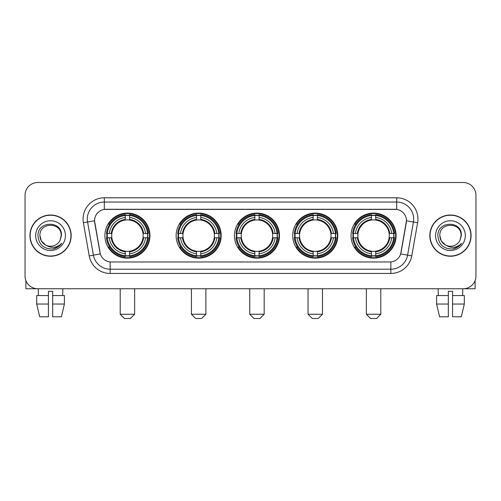 <?xml version="1.0" encoding="UTF-8"?>
<svg xmlns="http://www.w3.org/2000/svg" width="501" height="501" viewBox="0 0 501 501"><rect width="100%" height="100%" fill="white"/><g stroke="black" fill="none" stroke-linecap="round" stroke-linejoin="round"><path stroke-width="0.75" d="M351.051 235.627A22.526 22.526 0 0 0 373.571 258.147A22.526 22.526 0 0 0 396.097 235.627A22.526 22.526 0 0 0 373.571 213.1A22.526 22.526 0 0 0 351.051 235.627M176.127 235.627A22.526 22.526 0 0 0 198.653 258.147A22.526 22.526 0 0 0 221.179 235.627A22.526 22.526 0 0 0 198.653 213.1A22.526 22.526 0 0 0 176.127 235.627M234.437 235.627A22.526 22.526 0 0 0 256.957 258.147A22.526 22.526 0 0 0 279.483 235.627A22.526 22.526 0 0 0 256.957 213.1A22.526 22.526 0 0 0 234.437 235.627M292.741 235.627A22.526 22.526 0 0 0 315.267 258.147A22.526 22.526 0 0 0 337.793 235.627A22.526 22.526 0 0 0 315.267 213.1A22.526 22.526 0 0 0 292.741 235.627M104.903 235.627A22.526 22.526 0 0 0 127.429 258.147A22.526 22.526 0 0 0 149.949 235.627A22.526 22.526 0 0 0 127.429 213.1A22.526 22.526 0 0 0 104.903 235.627M94.532 220.753A11.473 11.473 0 0 0 94.708 222.745L99.956 252.491A11.473 11.473 0 0 0 111.253 261.973L389.747 261.973A11.473 11.473 0 0 0 401.044 252.491L406.292 222.745A11.473 11.473 0 0 0 394.995 209.28L106.005 209.28A11.473 11.473 0 0 0 94.532 220.753L94.658 219.05M106.926 237.75A20.61 20.61 0 0 1 106.926 233.504M294.763 237.75A20.61 20.61 0 0 1 294.763 233.504M236.459 237.75A20.61 20.61 0 0 1 236.459 233.504M178.149 237.75A20.61 20.61 0 0 1 178.149 233.504M353.073 237.75A20.61 20.61 0 0 1 353.073 233.504M29.935 235.627A20.61 20.61 0 0 0 50.551 256.236A20.61 20.61 0 0 0 71.161 235.627A20.61 20.61 0 0 0 50.551 215.017A20.61 20.61 0 0 0 29.935 235.627M429.839 235.627A20.61 20.61 0 0 0 450.449 256.236A20.61 20.61 0 0 0 471.065 235.627A20.61 20.61 0 0 0 450.449 215.017A20.61 20.61 0 0 0 429.839 235.627M104.308 197.801L104.308 209.405L396.692 209.405L396.692 202.053A16.996 16.996 0 0 1 413.431 222.006L407.589 255.153A16.996 16.996 0 0 1 390.849 269.2L110.151 269.2A16.996 16.996 0 0 1 93.411 255.153L87.569 222.006A16.996 16.996 0 0 1 104.308 202.053L396.692 202.053L396.692 197.801A21.249 21.249 0 0 1 417.615 222.745L411.772 255.892A21.249 21.249 0 0 1 390.849 273.446L110.151 273.446A21.249 21.249 0 0 1 89.228 255.892L83.385 222.745A21.249 21.249 0 0 1 104.308 197.801L396.692 197.801M389.747 261.973L111.253 261.973M417.615 222.745L406.468 220.778L400.694 253.938L411.772 255.892M89.228 255.892L100.306 253.938L94.532 220.778L87.569 222.006A16.996 16.996 0 0 1 87.312 219.05M401.044 252.491L400.975 252.855M100.025 252.855L99.956 252.491M475.95 195.252A12.75 12.75 0 0 0 463.2 182.502L37.8 182.502A12.75 12.75 0 0 0 25.05 195.252L25.05 276.001A12.75 12.75 0 0 0 37.8 288.745L463.2 288.745A12.75 12.75 0 0 0 475.95 276.001L475.95 195.252L475.95 276.001M25.05 195.252L25.05 276.001M463.2 182.502L37.8 182.502M37.8 288.745L463.2 288.745M70.948 235.627A20.397 20.397 0 0 0 50.551 215.23A20.397 20.397 0 0 0 30.148 235.627A20.397 20.397 0 0 0 50.551 256.024A20.397 20.397 0 0 0 70.948 235.627M45.697 245.077L41.345 240.937L39.923 235.627C39.272 221.918 61.823 221.918 61.172 235.627L60.007 240.461L61.429 235.627C62.481 220.283 37.494 220.659 37.957 235.627C38.802 244.663 43.787 249.11 52.906 248.966C56.613 248.252 59.556 246.354 61.729 243.273C56.826 247.982 51.509 248.596 45.779 245.121A10.627 10.627 0 0 0 60.007 240.461L61.172 235.771M45.779 245.121C42.065 243.073 40.111 239.904 39.923 235.627M35.677 235.627A14.873 14.873 0 0 0 50.551 250.5A14.873 14.873 0 0 0 65.424 235.627A14.873 14.873 0 0 0 50.551 220.753A14.873 14.873 0 0 0 35.677 235.627M61.698 243.317L57.934 246.98M57.847 247.037L52.968 248.953M25.902 280.579L25.902 288.745L75.2 288.745M36.686 295.546L36.686 304.044L39.704 316.795L36.686 304.044L36.686 295.546L48.422 295.546L48.422 291.3L52.674 291.3L52.674 295.546L64.41 295.546L64.41 304.044L61.391 316.795L64.41 304.044L52.674 304.044L52.674 295.546M62.876 288.745L62.688 295.546M48.422 295.546L48.422 316.795L39.704 316.795M36.686 304.044L48.422 304.044M61.391 316.795L52.674 316.795L52.674 304.044M38.226 288.745L38.408 295.546M470.852 235.627A20.397 20.397 0 0 0 450.449 215.23A20.397 20.397 0 0 0 430.052 235.627A20.397 20.397 0 0 0 450.449 256.024A20.397 20.397 0 0 0 470.852 235.627M445.539 245.045L441.249 240.937L439.828 235.627C439.177 221.918 461.728 221.918 461.077 235.627L459.912 240.461L461.333 235.627C462.385 220.283 437.392 220.659 437.861 235.627C438.707 244.663 443.692 249.11 452.804 248.966C456.517 248.252 459.461 246.354 461.634 243.273C456.73 247.982 451.414 248.596 445.683 245.121L445.671 245.114A10.627 10.627 0 0 0 459.912 240.461L461.077 235.771M445.683 245.121C441.97 243.073 440.016 239.904 439.828 235.627M435.576 235.627A14.873 14.873 0 0 0 450.449 250.5A14.873 14.873 0 0 0 465.323 235.627A14.873 14.873 0 0 0 450.449 220.753A14.873 14.873 0 0 0 435.576 235.627M461.603 243.317L457.833 246.98M457.745 247.037L452.873 248.953M130.404 318.498L124.455 318.498L120.202 314.246L134.65 314.246L130.404 318.498M143.004 237.75A15.725 15.725 0 0 0 129.552 220.045L129.552 220.045A15.725 15.725 0 0 0 111.848 237.75A15.725 15.725 0 0 0 143.004 237.75L143.637 237.75L143.004 237.75A15.725 15.725 0 0 1 129.552 251.208L129.552 253.775A18.274 18.274 0 0 0 145.578 237.75L148.396 237.75A21.08 21.08 0 0 1 129.552 256.6L129.552 255.742A20.228 20.228 0 0 0 147.544 237.75M107.352 237.75A20.184 20.184 0 0 1 107.352 233.504M129.552 215.549A20.184 20.184 0 0 0 125.3 215.549M147.501 233.504A20.184 20.184 0 0 1 147.501 237.75M148.396 233.504A21.08 21.08 0 0 0 129.552 214.653L129.552 215.511A20.228 20.228 0 0 1 147.544 233.504L148.396 233.504M106.456 237.75A21.08 21.08 0 0 0 125.3 256.6L125.3 255.742A20.228 20.228 0 0 1 107.308 237.75L106.456 237.75M147.544 233.504L145.578 233.504A18.274 18.274 0 0 0 129.552 217.478L129.552 215.511M129.552 255.742L129.552 253.775M107.308 237.75L109.274 237.75A18.274 18.274 0 0 0 125.3 253.775L125.3 255.742M129.552 217.478L129.552 219.419A16.345 16.345 0 0 1 143.637 233.504L145.578 233.504M145.578 237.75L143.637 237.75A16.345 16.345 0 0 1 129.552 251.834M125.3 253.775L125.3 251.208A15.725 15.725 0 0 1 111.848 237.75L109.274 237.75M143.004 233.504L143.637 233.504M129.552 255.698A20.184 20.184 0 0 1 125.3 255.698M125.3 214.653A21.08 21.08 0 0 0 106.456 233.504L107.308 233.504A20.228 20.228 0 0 1 125.3 215.511L125.3 214.653M125.3 215.511L125.3 217.478A18.274 18.274 0 0 0 109.274 233.504L107.308 233.504M125.3 220.02L125.3 217.478M109.274 233.504L111.222 233.504A16.345 16.345 0 0 1 125.3 219.419M125.3 251.208L125.3 251.834A16.345 16.345 0 0 1 111.222 237.75M109.744 224.154L108.542 224.154A22.1 22.1 0 0 1 149.523 235.627A22.1 22.1 0 0 1 108.542 247.099L109.744 247.099M201.627 318.498L195.678 318.498L191.426 314.246L205.88 314.246L201.627 318.498M214.234 237.75A15.725 15.725 0 0 0 200.776 220.045L200.776 220.045A15.725 15.725 0 0 0 183.072 237.75A15.725 15.725 0 0 0 214.234 237.75L214.86 237.75L214.234 237.75A15.725 15.725 0 0 1 200.776 251.208L200.776 253.775A18.274 18.274 0 0 0 216.801 237.75L219.626 237.75A21.08 21.08 0 0 1 200.776 256.6L200.776 255.742A20.228 20.228 0 0 0 218.768 237.75M178.581 237.75A20.184 20.184 0 0 1 178.581 233.504M200.776 215.549A20.184 20.184 0 0 0 196.53 215.549M218.724 233.504A20.184 20.184 0 0 1 218.724 237.75M219.626 233.504A21.08 21.08 0 0 0 200.776 214.653L200.776 215.511A20.228 20.228 0 0 1 218.768 233.504L219.626 233.504M177.68 237.75A21.08 21.08 0 0 0 196.53 256.6L196.53 255.742A20.228 20.228 0 0 1 178.538 237.75L177.68 237.75M218.768 233.504L216.801 233.504A18.274 18.274 0 0 0 200.776 217.478L200.776 215.511M200.776 255.742L200.776 253.775M178.538 237.75L180.504 237.75A18.274 18.274 0 0 0 196.53 253.775L196.53 255.742M200.776 217.478L200.776 219.419A16.345 16.345 0 0 1 214.86 233.504L216.801 233.504M216.801 237.75L214.86 237.75A16.345 16.345 0 0 1 200.776 251.834M196.53 253.775L196.53 251.208A15.725 15.725 0 0 1 183.072 237.75L180.504 237.75M214.234 233.504L214.86 233.504M200.776 255.698A20.184 20.184 0 0 1 196.53 255.698M196.53 214.653A21.08 21.08 0 0 0 177.68 233.504L178.538 233.504A20.228 20.228 0 0 1 196.53 215.511L196.53 214.653M196.53 215.511L196.53 217.478A18.274 18.274 0 0 0 180.504 233.504L178.538 233.504M196.53 220.02L196.53 217.478M180.504 233.504L182.445 233.504A16.345 16.345 0 0 1 196.53 219.419M196.53 251.208L196.53 251.834A16.345 16.345 0 0 1 182.445 237.75M180.974 224.154L179.765 224.154A22.1 22.1 0 0 1 220.753 235.627A22.1 22.1 0 0 1 179.765 247.099L180.974 247.099M259.938 318.498L253.982 318.498L249.736 314.246L264.184 314.246L259.938 318.498M272.538 237.75A15.725 15.725 0 0 0 259.086 220.045L259.086 220.045A15.725 15.725 0 0 0 241.382 237.75A15.725 15.725 0 0 0 272.538 237.75L273.17 237.75L272.538 237.75A15.725 15.725 0 0 1 259.086 251.208L259.086 253.775A18.274 18.274 0 0 0 275.112 237.75L277.93 237.75A21.08 21.08 0 0 1 259.086 256.6L259.086 255.742A20.228 20.228 0 0 0 277.078 237.75M236.885 237.75A20.184 20.184 0 0 1 236.885 233.504M259.086 215.549A20.184 20.184 0 0 0 254.834 215.549M277.034 233.504A20.184 20.184 0 0 1 277.034 237.75M277.93 233.504A21.08 21.08 0 0 0 259.086 214.653L259.086 215.511A20.228 20.228 0 0 1 277.078 233.504L277.93 233.504M235.99 237.75A21.08 21.08 0 0 0 254.834 256.6L254.834 255.742A20.228 20.228 0 0 1 236.841 237.75L235.99 237.75M277.078 233.504L275.112 233.504A18.274 18.274 0 0 0 259.086 217.478L259.086 215.511M259.086 255.742L259.086 253.775M236.841 237.75L238.808 237.75A18.274 18.274 0 0 0 254.834 253.775L254.834 255.742M259.086 217.478L259.086 219.419A16.345 16.345 0 0 1 273.17 233.504L275.112 233.504M275.112 237.75L273.17 237.75A16.345 16.345 0 0 1 259.086 251.834M254.834 253.775L254.834 251.208A15.725 15.725 0 0 1 241.382 237.75L238.808 237.75M272.538 233.504L273.17 233.504M259.086 255.698A20.184 20.184 0 0 1 254.834 255.698M254.834 214.653A21.08 21.08 0 0 0 235.99 233.504L236.841 233.504A20.228 20.228 0 0 1 254.834 215.511L254.834 214.653M254.834 215.511L254.834 217.478A18.274 18.274 0 0 0 238.808 233.504L236.841 233.504M254.834 220.02L254.834 217.478M238.808 233.504L240.749 233.504A16.345 16.345 0 0 1 254.834 219.419M254.834 251.208L254.834 251.834A16.345 16.345 0 0 1 240.749 237.75M239.278 224.154L238.075 224.154A22.1 22.1 0 0 1 279.057 235.627A22.1 22.1 0 0 1 238.075 247.099L239.278 247.099M318.241 318.498L312.292 318.498L308.04 314.246L322.494 314.246L318.241 318.498M330.848 237.75A15.725 15.725 0 0 0 317.39 220.045L317.39 220.045A15.725 15.725 0 0 0 299.686 237.75A15.725 15.725 0 0 0 330.848 237.75L331.474 237.75L330.848 237.75A15.725 15.725 0 0 1 317.39 251.208L317.39 253.775A18.274 18.274 0 0 0 333.415 237.75L336.24 237.75A21.08 21.08 0 0 1 317.39 256.6L317.39 255.742A20.228 20.228 0 0 0 335.382 237.75M295.189 237.75A20.184 20.184 0 0 1 295.189 233.504M317.39 215.549A20.184 20.184 0 0 0 313.144 215.549M335.338 233.504A20.184 20.184 0 0 1 335.338 237.75M336.24 233.504A21.08 21.08 0 0 0 317.39 214.653L317.39 215.511A20.228 20.228 0 0 1 335.382 233.504L336.24 233.504M294.294 237.75A21.08 21.08 0 0 0 313.144 256.6L313.144 255.742A20.228 20.228 0 0 1 295.152 237.75L294.294 237.75M335.382 233.504L333.415 233.504A18.274 18.274 0 0 0 317.39 217.478L317.39 215.511M317.39 255.742L317.39 253.775M295.152 237.75L297.118 237.75A18.274 18.274 0 0 0 313.144 253.775L313.144 255.742M317.39 217.478L317.39 219.419A16.345 16.345 0 0 1 331.474 233.504L333.415 233.504M333.415 237.75L331.474 237.75A16.345 16.345 0 0 1 317.39 251.834M313.144 253.775L313.144 251.208A15.725 15.725 0 0 1 299.686 237.75L297.118 237.75M330.848 233.504L331.474 233.504M317.39 255.698A20.184 20.184 0 0 1 313.144 255.698M313.144 214.653A21.08 21.08 0 0 0 294.294 233.504L295.152 233.504A20.228 20.228 0 0 1 313.144 215.511L313.144 214.653M313.144 215.511L313.144 217.478A18.274 18.274 0 0 0 297.118 233.504L295.152 233.504M313.144 220.02L313.144 217.478M297.118 233.504L299.059 233.504A16.345 16.345 0 0 1 313.144 219.419M313.144 251.208L313.144 251.834A16.345 16.345 0 0 1 299.059 237.75M297.581 224.154L296.379 224.154A22.1 22.1 0 0 1 337.367 235.627A22.1 22.1 0 0 1 296.379 247.099L297.581 247.099M376.545 318.498L370.596 318.498L366.35 314.246L380.798 314.246L376.545 318.498M389.152 237.75A15.725 15.725 0 0 0 375.7 220.045L375.7 220.045A15.725 15.725 0 0 0 357.996 237.75A15.725 15.725 0 0 0 389.152 237.75L389.778 237.75L389.152 237.75A15.725 15.725 0 0 1 375.7 251.208L375.7 253.775A18.274 18.274 0 0 0 391.726 237.75L394.544 237.75A21.08 21.08 0 0 1 375.7 256.6L375.7 255.742A20.228 20.228 0 0 0 393.692 237.75M353.499 237.75A20.184 20.184 0 0 1 353.499 233.504M375.7 215.549A20.184 20.184 0 0 0 371.448 215.549M393.648 233.504A20.184 20.184 0 0 1 393.648 237.75M394.544 233.504A21.08 21.08 0 0 0 375.7 214.653L375.7 215.511A20.228 20.228 0 0 1 393.692 233.504L394.544 233.504M352.604 237.75A21.08 21.08 0 0 0 371.448 256.6L371.448 255.742A20.228 20.228 0 0 1 353.455 237.75L352.604 237.75M393.692 233.504L391.726 233.504A18.274 18.274 0 0 0 375.7 217.478L375.7 215.511M375.7 255.742L375.7 253.775M353.455 237.75L355.422 237.75A18.274 18.274 0 0 0 371.448 253.775L371.448 255.742M375.7 217.478L375.7 219.419A16.345 16.345 0 0 1 389.778 233.504L391.726 233.504M391.726 237.75L389.778 237.75A16.345 16.345 0 0 1 375.7 251.834M371.448 253.775L371.448 251.208A15.725 15.725 0 0 1 357.996 237.75L355.422 237.75M389.152 233.504L389.778 233.504M375.7 255.698A20.184 20.184 0 0 1 371.448 255.698M371.448 214.653A21.08 21.08 0 0 0 352.604 233.504L353.455 233.504A20.228 20.228 0 0 1 371.448 215.511L371.448 214.653M371.448 215.511L371.448 217.478A18.274 18.274 0 0 0 355.422 233.504L353.455 233.504M371.448 220.02L371.448 217.478M355.422 233.504L357.363 233.504A16.345 16.345 0 0 1 371.448 219.419M371.448 251.208L371.448 251.834A16.345 16.345 0 0 1 357.363 237.75M355.892 224.154L354.689 224.154A22.1 22.1 0 0 1 395.671 235.627A22.1 22.1 0 0 1 354.689 247.099L355.892 247.099M475.098 280.579L475.098 288.745L425.8 288.745M448.326 295.546L448.326 304.044L436.59 304.044L439.609 316.795L436.59 304.044L436.59 295.546L448.326 295.546L448.326 291.3L452.578 291.3L452.578 295.546L464.314 295.546L464.314 304.044L461.296 316.795L464.314 304.044L452.578 304.044L452.578 295.546M462.774 288.745L462.592 295.546M448.326 304.044L448.326 316.795L439.609 316.795M461.296 316.795L452.578 316.795L452.578 304.044M438.125 288.745L438.312 295.546M390.849 261.923L390.849 273.446M110.151 273.446L110.151 261.923M83.385 222.745L87.569 222.006M125.3 255.892A20.378 20.378 0 0 0 129.552 255.892M147.695 237.75A20.378 20.378 0 0 0 147.695 233.504M129.552 215.361A20.378 20.378 0 0 0 125.3 215.361M196.53 255.892A20.378 20.378 0 0 0 200.776 255.892M218.918 237.75A20.378 20.378 0 0 0 218.918 233.504M200.776 215.361A20.378 20.378 0 0 0 196.53 215.361M254.834 255.892A20.378 20.378 0 0 0 259.086 255.892M277.222 237.75A20.378 20.378 0 0 0 277.222 233.504M259.086 215.361A20.378 20.378 0 0 0 254.834 215.361M313.144 255.892A20.378 20.378 0 0 0 317.39 255.892M335.532 237.75A20.378 20.378 0 0 0 335.532 233.504M317.39 215.361A20.378 20.378 0 0 0 313.144 215.361M371.448 255.892A20.378 20.378 0 0 0 375.7 255.892M393.836 237.75A20.378 20.378 0 0 0 393.836 233.504M375.7 215.361A20.378 20.378 0 0 0 371.448 215.361M134.65 288.745L134.65 314.246M120.202 288.745L120.202 314.246M205.88 288.745L205.88 314.246M191.426 288.745L191.426 314.246M264.184 288.745L264.184 314.246M249.736 288.745L249.736 314.246M322.494 288.745L322.494 314.246M308.04 288.745L308.04 314.246M380.798 288.745L380.798 314.246M366.35 288.745L366.35 314.246"/></g></svg>
